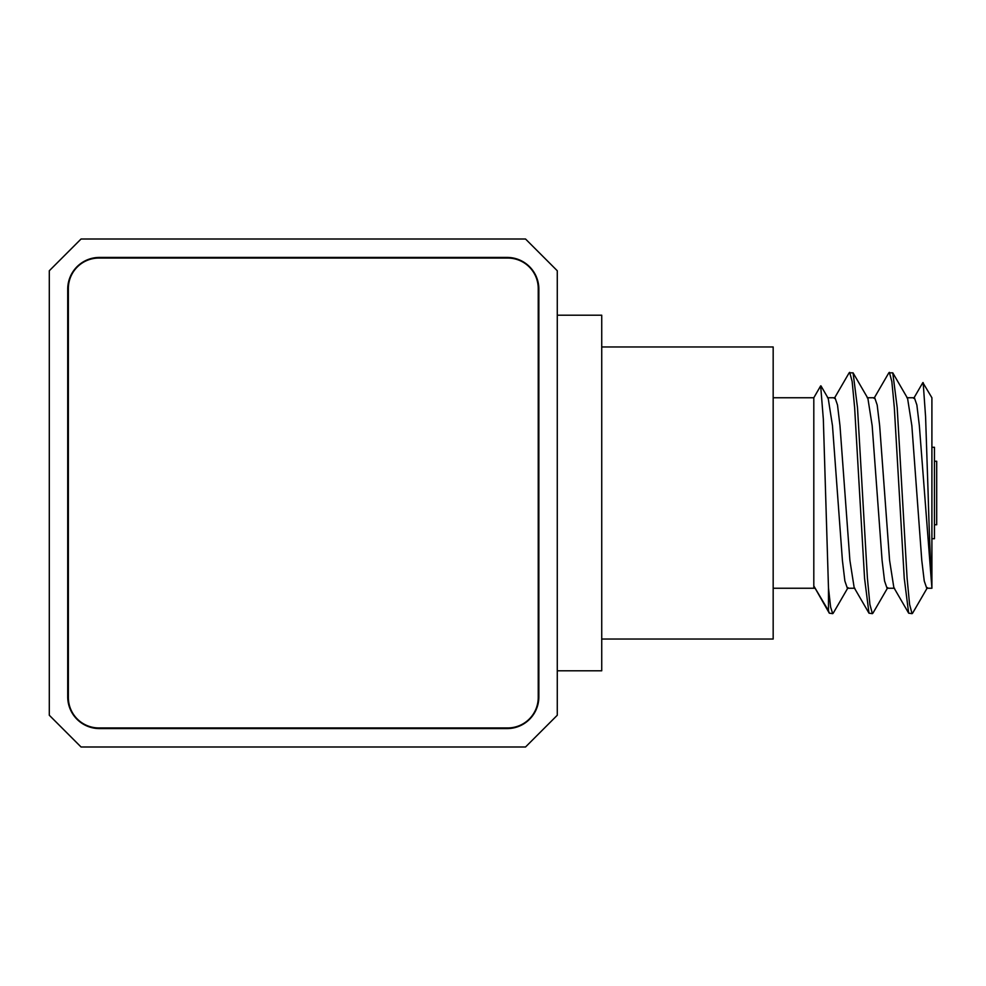 <?xml version="1.0" encoding="UTF-8"?>
<svg xmlns="http://www.w3.org/2000/svg" width="986" height="986" viewBox="0 0 986 986"><rect width="100%" height="100%" fill="white"/><g stroke="black" fill="none" stroke-linecap="round" stroke-linejoin="round"><path stroke-width="1.48" d="M557.275 315.212L601.731 315.212L601.731 670.788L557.275 670.788M931.906 447.287L934.457 447.287L934.457 538.713L931.906 538.713M934.457 461.251L936.7 461.251L936.7 524.749L934.457 524.749M906.886 397.752L914.392 397.752L916.869 405L919.346 425.656L931.906 588.248L931.906 397.752L922.859 382.593L913.702 398.356M931.906 581.863C930.599 566.223 929.33 536.606 928.109 493L925.583 416.696L923.155 382.593M834.329 398.356L849.143 372.831L853.075 372.831L857.5 407.686L867.421 578.314L869.898 604.467L872.388 613.649L872.918 613.169L887.733 587.644M849.685 372.351L852.163 381.533L854.64 407.686L864.562 578.314L868.986 613.169L872.388 613.649M874.015 398.356L888.83 372.831L892.761 372.831L897.186 407.686L907.108 578.314L909.585 604.455L912.062 613.649L912.605 613.169L927.419 587.644M889.372 372.351L891.849 381.533L894.327 407.686L904.248 578.314L908.673 613.169L912.062 613.649M815.175 588.248L813.807 588.248L813.807 397.752L820.66 385.883L823.335 419.136L828.474 587.902L830.619 607.093L832.702 613.649L833.232 613.169L848.046 587.644M601.731 639.039L773.172 639.039L773.172 346.961L601.731 346.961M828.474 587.902L828.474 610.728L813.807 585.943L829.3 613.169L832.702 613.649M828.474 610.728L829.3 613.169M820.968 385.883L828.203 398.356L832.48 425.656L842.401 560.344L844.879 581L847.356 588.248L854.862 588.248M853.075 372.831L867.89 398.356L872.166 425.656L882.088 560.344L884.565 581L887.043 588.248L894.548 588.248M892.761 372.831L907.576 398.356L911.853 425.656L921.774 560.344L924.252 581L926.729 588.248L931.906 588.248M827.513 397.752L835.019 397.752L837.496 405L839.973 425.656L849.895 560.344L854.172 587.644L868.986 613.169M867.199 397.752L874.705 397.752L877.183 405L879.66 425.656L889.582 560.344L893.858 587.644L908.673 613.169M538.233 697.459L538.233 288.541A30.48 30.48 0 0 0 507.753 258.061L98.822 258.061A30.48 30.48 0 0 0 68.354 288.541L68.354 697.459A30.48 30.48 0 0 0 98.822 727.939L507.753 727.939A30.48 30.48 0 0 0 538.233 697.459M557.275 270.756L525.526 239.006L81.049 239.006L49.3 270.756L49.3 715.244L81.049 746.994L525.526 746.994L557.275 715.244L557.275 270.756M67.714 696.831A31.749 31.749 0 0 0 99.463 728.58L507.112 728.58A31.749 31.749 0 0 0 538.861 696.831L538.861 289.169A31.749 31.749 0 0 0 507.112 257.42L99.463 257.42A31.749 31.749 0 0 0 67.714 289.169L67.714 696.831M230.342 258.061A246.007 246.007 0 0 1 232.413 257.42M67.714 422.119A246.007 246.007 0 0 1 68.354 420.048M232.413 728.58A246.007 246.007 0 0 1 230.342 727.939M68.354 565.952A246.007 246.007 0 0 1 67.714 563.881M374.162 257.42A246.007 246.007 0 0 1 376.245 258.061M538.861 563.881A246.007 246.007 0 0 1 538.233 565.952M538.233 420.048A246.007 246.007 0 0 1 538.861 422.119M376.245 727.939A246.007 246.007 0 0 1 374.162 728.58M813.807 397.752L773.172 397.752M813.807 588.248L773.172 588.248"/></g></svg>

